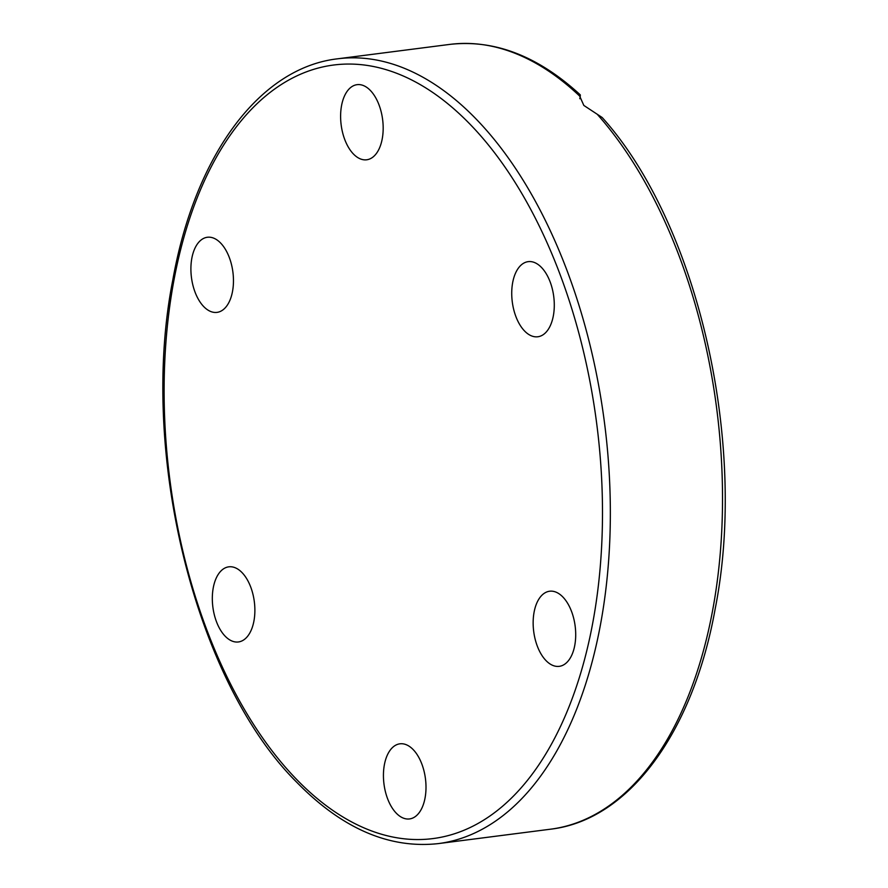 <?xml version="1.0" encoding="UTF-8"?>
<svg xmlns="http://www.w3.org/2000/svg" width="888" height="888" viewBox="0 0 888 888"><rect width="100%" height="100%" fill="white"/><g stroke="black" fill="none" stroke-linecap="round" stroke-linejoin="round"><path stroke-width="1.33" d="M597.158 114.175A395.615 218.359 82.7 0 1 721.145 541.425A395.615 218.359 82.7 0 1 550.549 829.192C628.848 820.157 693.073 732.334 715.217 608.657C748.062 443.101 697.668 223.299 602.197 117.527L583.827 105.428L579.675 96.082L580.275 94.85C538.106 56.144 494.605 39.327 449.794 44.4A395.615 218.359 82.7 0 1 579.675 96.082C580.33 93.984 580.475 94.45 580.108 97.458L579.764 98.723M562.881 597.014A37.862 20.901 82.7 0 1 575.624 638.017A37.862 20.901 82.7 0 1 559.251 666.344A37.862 20.901 82.7 0 1 545.976 660.561A37.862 20.901 82.7 0 1 533.233 619.558A37.862 20.901 82.7 0 1 549.605 591.23A37.862 20.901 82.7 0 1 562.881 597.014M520.324 265.823A37.862 20.901 82.7 0 1 528.194 261.649A37.862 20.901 82.7 0 1 552.325 288.955A37.862 20.901 82.7 0 1 545.698 332.589A37.862 20.901 82.7 0 1 537.839 336.763A37.862 20.901 82.7 0 1 513.697 309.468A37.862 20.901 82.7 0 1 520.324 265.823M425.863 782.983A37.862 20.901 82.7 0 1 409.546 818.936A37.862 20.901 82.7 0 1 383.572 779.775A37.862 20.901 82.7 0 1 399.889 743.822A37.862 20.901 82.7 0 1 425.863 782.983M246.287 637.773A37.862 20.901 82.7 0 1 238.417 641.957A37.862 20.901 82.7 0 1 214.286 614.651A37.862 20.901 82.7 0 1 220.912 571.017A37.862 20.901 82.7 0 1 228.771 566.833A37.862 20.901 82.7 0 1 252.914 594.139A37.862 20.901 82.7 0 1 246.287 637.773M203.729 306.593A37.862 20.901 82.7 0 1 190.987 265.579A37.862 20.901 82.7 0 1 207.359 237.263A37.862 20.901 82.7 0 1 220.635 243.046A37.862 20.901 82.7 0 1 233.378 284.049A37.862 20.901 82.7 0 1 217.005 312.376A37.862 20.901 82.7 0 1 203.729 306.593M340.748 120.613A37.862 20.901 82.7 0 1 357.065 84.671A37.862 20.901 82.7 0 1 383.039 123.832A37.862 20.901 82.7 0 1 366.722 159.785A37.862 20.901 82.7 0 1 340.748 120.613M337.606 58.808C259.218 67.843 194.96 155.833 172.86 279.687C138.639 451.748 195.005 681.34 296.847 782.361C342.058 828.56 389.221 848.984 438.361 843.6A395.615 218.359 -97.3 0 0 609.446 547.685A395.615 218.359 -97.3 0 0 476.312 119.225A395.615 218.359 -97.3 0 0 337.606 58.808L449.794 44.4M296.237 779.031A389.965 215.24 82.7 0 1 182.151 243.756A389.965 215.24 82.7 0 1 470.374 124.575A389.965 215.24 82.7 0 1 584.459 659.84A389.965 215.24 82.7 0 1 296.237 779.031M438.361 843.6L550.549 829.192"/></g></svg>
